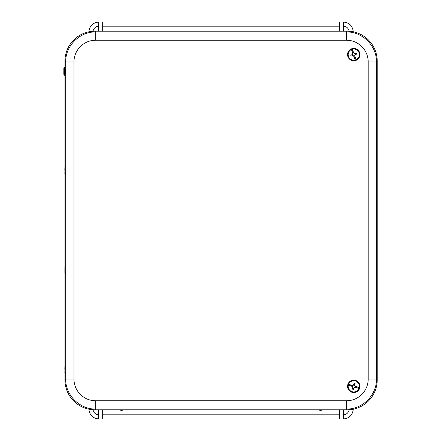 <?xml version="1.0" encoding="UTF-8"?>
<svg xmlns="http://www.w3.org/2000/svg" width="441" height="441" viewBox="0 0 441 441"><rect width="100%" height="100%" fill="white"/><g stroke="black" fill="none" stroke-linecap="round" stroke-linejoin="round"><path stroke-width="0.66" d="M353.28 409C352.728 414.904 349.504 418.222 343.622 418.944L343.622 415.99L339.471 415.99L339.471 418.95L98.817 418.95L343.335 418.95A18.654 13.903 -89.9 0 0 343.622 418.944C349.41 418.239 352.629 414.987 353.28 409.187M88.878 409.187C89.523 414.987 92.742 418.239 98.536 418.944A18.654 13.903 89.9 0 0 98.817 418.95M102.681 418.95L102.681 409.81M98.536 25.01L102.681 25.01L102.681 22.05L98.817 22.05A18.654 13.903 90.1 0 0 98.536 22.056L98.536 31.19M102.681 25.01L102.681 31.19M102.681 415.99L98.536 415.99L98.536 418.944C92.649 418.222 89.429 414.904 88.873 409M98.536 415.99L98.536 409.81M88.873 32C89.429 26.096 92.649 22.778 98.536 22.056C92.742 22.761 89.523 26.013 88.878 31.813M339.471 25.01L343.622 25.01L343.622 22.056A18.654 13.903 -90.1 0 0 343.335 22.05L339.471 22.05L339.471 31.19M343.622 25.01L343.622 31.19M339.471 415.99L339.471 409.81M343.622 415.99L343.622 409.81M123.816 409.81A5.193 5.193 0 0 1 119.324 409.81M322.834 409.81A5.193 5.193 0 0 1 318.336 409.81M339.471 22.05L102.681 22.05M353.28 31.813C352.629 26.013 349.41 22.761 343.622 22.056C349.509 22.778 352.728 26.096 353.28 32M94.969 409.81L95.714 409.066L346.444 409.066L347.188 409.81L94.969 409.81A30.087 30.049 135 0 1 64.937 379.778L65.681 379.034C65.351 395.086 79.661 409.397 95.714 409.066L95.714 400.781A21.785 21.758 135 0 1 73.967 379.034L73.967 61.966L65.681 61.966L65.681 379.034L73.967 379.034M73.967 61.966A21.785 21.758 -135 0 1 95.714 40.219L95.714 31.934C79.661 31.603 65.351 45.914 65.681 61.966L64.937 61.222L64.937 69.165M346.444 400.781L346.444 409.066C362.496 409.397 376.807 395.086 376.476 379.034L368.191 379.034A21.785 21.758 45 0 1 346.444 400.781L95.714 400.781M95.714 40.219L346.444 40.219A21.785 21.758 -45 0 1 368.191 61.966L376.476 61.966C376.807 45.914 362.496 31.603 346.444 31.934L95.714 31.934L94.969 31.19A30.087 30.049 -135 0 0 64.937 61.222M347.188 409.81A30.087 30.049 45 0 0 377.22 379.778L376.476 379.034L376.476 61.966L377.22 61.222A30.087 30.049 -45 0 0 347.188 31.19L346.444 31.934L346.444 40.219M64.937 379.778L64.937 373.174M64.937 366.344L64.937 273.668M64.937 266.838L64.937 174.162M64.937 167.332L64.937 73.311M65.185 69.165L65.185 73.311M94.969 31.19L347.188 31.19M377.22 61.222L377.22 379.778M352.789 53.03L352.662 53.052A12.684 0.441 -109.5 0 1 351.455 49.513L351.35 49.16A3623.262 126.451 70.5 0 1 351.356 48.979L352.789 53.03L352.728 54.122L352.056 54.728A1.698 1.698 0 0 0 352.365 55.588L353.263 55.638L353.996 56.448L355.429 60.505A6.124 6.124 0 0 0 356.152 60.246L354.718 56.189L354.779 55.103L355.452 54.497A1.698 1.698 0 0 0 355.148 53.637L354.244 53.587L353.511 52.777L352.078 48.719A6.124 6.124 0 0 0 351.356 48.979M352.728 54.122L352.607 54.061A12.668 0.441 -87 0 1 352.662 53.052M355.429 60.505A3623.262 126.451 70.5 0 1 355.308 60.367L355.17 60.02A12.684 0.441 -109.5 0 1 353.886 56.514A12.668 0.441 -132 0 1 353.208 55.759A12.668 0.441 -177 0 1 352.194 55.704A12.684 0.441 160.5 0 1 351.086 56.09A3.048 3.048 0 0 1 350.749 55.142A12.684 0.441 -19.5 0 1 351.852 54.745A12.668 0.441 -42 0 1 352.607 54.061M351.692 48.78A6.185 6.185 0 0 1 359.834 55.742A6.185 6.185 0 0 1 349.735 59.314A6.185 6.185 0 0 1 351.692 48.78M354.718 56.189L354.845 56.172A12.684 0.441 70.5 0 1 356.052 59.711A5.59 5.59 0 0 0 359.029 52.749A5.59 5.59 0 0 0 352.337 49.199L352.199 48.857A3623.262 126.451 -109.5 0 0 352.078 48.719M356.152 60.246A3623.262 126.451 -109.5 0 0 356.157 60.064L356.052 59.711M355.452 54.497L356.758 54.083A12.684 0.441 160.5 0 1 355.655 54.48A12.668 0.441 138 0 1 354.9 55.158A12.668 0.441 93 0 1 354.845 56.172M355.33 53.631L355.314 53.521A12.684 0.441 -19.5 0 1 356.422 53.135L355.148 53.637M356.422 53.135A3.048 3.048 0 0 1 356.758 54.083M354.244 53.587L354.305 53.466A12.668 0.441 3 0 1 355.314 53.521M352.337 49.199A12.684 0.441 70.5 0 1 353.621 52.711A12.668 0.441 48 0 1 354.305 53.466M352.056 54.728L350.749 55.142M351.086 56.09L352.365 55.588M355.6 386.498L355.661 386.388A12.684 0.441 16.7 0 1 359.228 387.496L359.575 387.622A3623.262 126.451 -163.3 0 1 359.718 387.733L355.6 386.498L354.751 385.809L354.663 384.91A1.698 1.698 0 0 0 353.787 384.646L353.219 385.346L352.127 385.456L348.01 384.221A6.124 6.124 0 0 0 347.789 384.954L351.907 386.195L352.756 386.884L352.844 387.782A1.698 1.698 0 0 0 353.721 388.047L354.294 387.341L355.38 387.231L359.498 388.471A6.124 6.124 0 0 0 359.718 387.733M354.751 385.809L354.873 385.743A12.668 0.441 39.2 0 1 355.661 386.388M348.01 384.221A3623.262 126.451 -163.3 0 1 348.192 384.205L348.55 384.293A12.684 0.441 16.7 0 1 352.144 385.329A12.668 0.441 -5.8 0 1 353.153 385.225A12.668 0.441 -50.8 0 1 353.792 384.442A12.684 0.441 -73.3 0 1 354.14 383.317A3.048 3.048 0 0 1 355.099 383.609A12.684 0.441 106.7 0 1 354.768 384.734A12.668 0.441 84.2 0 1 354.873 385.743M359.68 388.124A6.185 6.185 0 0 1 349.25 390.588A6.185 6.185 0 0 1 352.331 380.324A6.185 6.185 0 0 1 359.68 388.124M351.907 386.195L351.852 386.305A12.684 0.441 -163.3 0 1 348.28 385.191A5.59 5.59 0 0 0 352.144 391.702A5.59 5.59 0 0 0 358.957 388.394L359.316 388.482A3623.262 126.451 16.7 0 0 359.498 388.471M347.789 384.954A3623.262 126.451 16.7 0 0 347.932 385.065L348.28 385.191M352.844 387.782L352.409 389.083A12.684 0.441 -73.3 0 1 352.739 387.959A12.668 0.441 -95.8 0 1 352.635 386.95A12.668 0.441 -140.8 0 1 351.852 386.305M353.616 388.196L353.715 388.251A12.684 0.441 106.7 0 1 353.368 389.37L353.721 388.047M353.368 389.37A3.048 3.048 0 0 1 352.409 389.083M354.294 387.341L354.355 387.468A12.668 0.441 129.2 0 1 353.715 388.251M358.957 388.394A12.684 0.441 -163.3 0 1 355.363 387.358A12.668 0.441 174.2 0 1 354.355 387.468M354.663 384.91L355.099 383.609M354.14 383.317L353.787 384.646M64.904 368.13L64.893 371.482L64.904 368.13M64.882 271.821L64.893 268.53L64.882 271.821M64.91 169.344L64.893 172.47L64.91 169.344M64.375 67.214L64.38 75.29L63.818 74.286L63.84 67.975L64.38 67.192M63.829 69.529L63.835 72.963L63.829 69.529M93.068 31.25A5.805 5.805 180 0 1 98.536 26.201M349.085 409.75A5.805 5.805 -0 0 1 343.622 414.799M102.681 26.195L339.471 26.195M339.471 414.805L102.681 414.805M98.536 414.799A5.805 5.805 180 0 1 93.068 409.75M343.622 26.201A5.805 5.805 0 0 1 349.085 31.25M368.191 61.966L368.191 379.034M351.455 49.513A5.59 5.59 0 0 0 348.484 56.476A5.59 5.59 0 0 0 355.17 60.02M352.199 48.857A5.959 5.959 0 0 1 359.376 52.628A5.959 5.959 0 0 1 356.157 60.064M355.308 60.367A5.959 5.959 0 0 1 348.136 56.597A5.959 5.959 0 0 1 351.35 49.16M359.228 387.496A5.59 5.59 0 0 0 355.363 380.991A5.59 5.59 0 0 0 348.55 384.293M359.316 388.482A5.959 5.959 0 0 1 352.039 392.055A5.959 5.959 0 0 1 347.932 385.065M348.192 384.205A5.959 5.959 0 0 1 355.468 380.638A5.959 5.959 0 0 1 359.575 387.622M64.877 372.711L64.91 366.807L64.877 372.711M64.915 267.411L64.871 273.095L64.915 267.411M64.86 173.28L64.926 168.214L64.86 173.28M63.84 74.342L63.829 68.14L63.84 74.342M65.444 373.808C64.447 372.502 65.042 374.453 64.844 368.422C64.932 365.076 64.766 366.868 65.444 365.71M65.444 266.204L64.877 267.224L64.871 273.133L65.444 274.302M65.444 174.796C64.447 173.484 65.042 175.441 64.844 169.405C64.932 166.064 64.766 167.856 65.444 166.698M64.441 73.311L65.262 73.311M64.441 69.165L65.262 69.165"/></g></svg>
